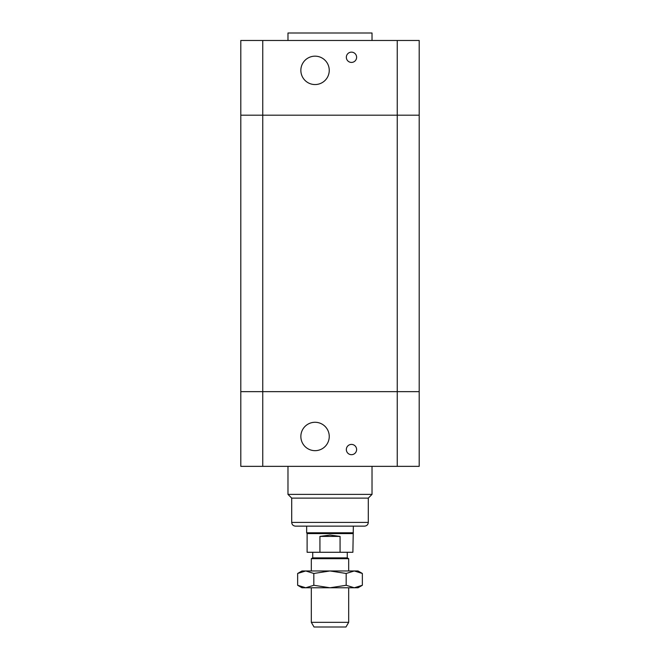 <?xml version="1.0" encoding="UTF-8"?>
<svg xmlns="http://www.w3.org/2000/svg" width="660" height="660" viewBox="0 0 660 660"><rect width="100%" height="100%" fill="white"/><g stroke="black" fill="none" stroke-linecap="round" stroke-linejoin="round"><path stroke-width="0.99" d="M240.809 391.644L240.809 466.356L419.191 466.356L419.191 391.644L240.809 391.644L419.191 391.644L419.191 115.186L240.809 115.186L240.809 391.644M356.614 449.551A5.14 5.14 0 0 1 348.909 453.997A5.14 5.14 0 0 1 348.909 445.096A5.14 5.14 0 0 1 356.614 449.551M329.249 436.474A14.198 14.198 0 0 1 307.956 448.767A14.198 14.198 0 0 1 307.956 424.174A14.198 14.198 0 0 1 329.249 436.474M291.703 522.398L368.296 522.398C368.074 524.667 366.828 525.913 364.559 526.135L295.441 526.135C293.172 525.913 291.926 524.667 291.703 522.398L291.703 498.11L287.974 494.381L372.025 494.381L372.025 466.356M291.703 498.11L368.296 498.11L372.025 494.381M287.974 494.381L287.974 466.356M262.754 40.474L240.809 40.474L240.809 115.186L262.754 115.186L262.754 40.474L419.191 40.474L419.191 115.186L397.246 115.186L397.246 466.356M262.754 466.356L262.754 115.186L397.246 115.186L397.246 40.474M356.614 57.28A5.14 5.14 0 0 1 348.909 61.735A5.14 5.14 0 0 1 348.909 52.833A5.14 5.14 0 0 1 356.614 57.28M329.249 70.356A14.198 14.198 0 0 1 307.956 82.657A14.198 14.198 0 0 1 307.956 58.063A14.198 14.198 0 0 1 329.249 70.356M287.974 40.474L287.974 33L372.025 33L372.025 40.474M311.322 622.331L314.02 627L345.98 627L348.678 622.331L311.322 622.331L311.322 587.771M348.678 570.966L348.678 558.698L311.322 558.698L311.322 570.966M311.322 558.698L312.724 557.89L347.275 557.89L348.678 558.698M319.927 536.407L330 535.054L340.073 536.407L319.927 536.407L319.927 552.28L352.885 552.28L353.347 526.135M340.073 536.407L340.073 552.28M352.885 533.602L307.114 533.602L307.114 552.28L319.927 552.28M307.114 533.602L306.652 532.793L353.347 532.793M297.643 573.466L301.983 570.966L358.017 570.966L362.356 573.466L354.263 570.966L346.178 573.466L330 570.966L313.822 573.466L305.737 570.966L297.643 573.466L297.643 585.271L305.737 587.771L301.983 587.771L297.643 585.271M313.822 585.271L330 587.771L305.737 587.771L313.822 585.271L313.822 573.466M330 587.771L346.178 585.271L354.263 587.771L330 587.771M362.356 585.271L358.017 587.771L354.263 587.771L362.356 585.271L362.356 573.466M346.178 573.466L346.178 585.271M368.296 522.398L368.296 498.11M348.678 622.331L348.678 587.771M347.275 557.89L347.275 552.28M312.724 557.89L312.724 552.28M306.652 532.793L306.652 526.135"/></g></svg>
